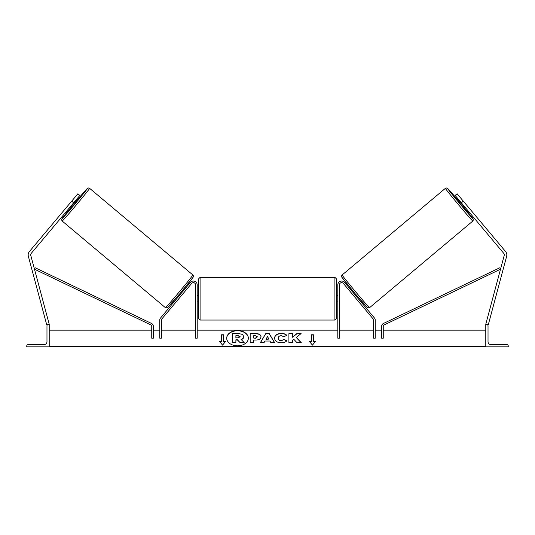 <?xml version="1.0" encoding="UTF-8"?>
<svg xmlns="http://www.w3.org/2000/svg" width="535" height="535" viewBox="0 0 535 535"><rect width="100%" height="100%" fill="white"/><g stroke="black" fill="none" stroke-linecap="round" stroke-linejoin="round"><path stroke-width="0.8" d="M195.596 284.894A2.247 2.247 0 0 0 191.63 283.45L161.751 319.054A1.605 1.605 0 0 0 161.376 320.09L161.376 338.18L159.771 338.18L159.771 320.09A3.21 3.21 0 0 1 160.52 318.024L190.4 282.42A3.852 3.852 0 0 1 197.201 284.894L197.201 338.18L195.596 338.18L195.596 284.894M26.75 346.847L49.22 346.847L49.22 324.377L48.418 324.377A1.444 1.444 0 0 0 46.973 325.822L46.973 341.711A2.889 2.889 0 0 1 44.084 344.6L28.194 344.6A1.444 1.444 0 0 0 26.75 346.045L26.75 346.847M198.485 298.697L198.485 278.956L200.09 277.351L200.09 320.044L198.485 318.439L198.485 298.697M337.799 295.487L336.515 295.487L336.515 278.956L336.515 318.439L334.91 320.044L334.91 277.351L336.515 278.956M197.201 296.403L197.201 300.991M337.799 296.403L337.799 300.991M71.69 201.16L77.883 193.784L79.849 195.435L73.656 202.812L71.69 201.16L29.371 251.597A5.136 5.136 0 0 0 28.342 256.225L46.739 324.879L47.568 324.651M73.656 202.812L31.338 253.249A2.568 2.568 0 0 0 30.823 255.563L49.22 324.21L48.598 324.377M62.18 221.042L61.605 219.905L61.879 218.848L72.272 205.841A19.741 0.435 -50 0 0 61.98 218.782A19.741 0.435 -50 0 0 75.007 203.942A19.741 0.435 -50 0 0 87.359 188.534A19.741 0.435 -50 0 0 76.405 200.919L87.305 188.521L88.402 187.972L89.619 188.34A21.346 0.475 130 0 1 76.258 204.992A21.346 0.475 130 0 1 62.18 221.042L165.429 307.678A21.346 0.475 -50 0 0 179.513 291.635A21.346 0.475 -50 0 0 192.874 274.977C193.596 276.027 193.697 276.762 193.168 277.17L179.934 293.575L167.301 307.832L165.429 307.678M89.619 188.34L192.874 274.977M71.596 205.273L72.606 206.115L74.726 203.701L76.732 201.2L75.723 200.351M75.442 201.314L72.499 204.825L75.442 201.314L75.134 201.053M178.65 295.099L179.299 295.648M181.118 295.975L180.529 296.678M179.887 294.939L182.836 291.428M184.067 292.464L184.655 291.756M182.776 290.177L183.425 290.726M181.158 296.002L184.107 292.491M73.476 199.033L69.904 203.287M463.31 201.16L457.117 193.784L455.151 195.435L461.344 202.812L463.31 201.16L505.628 251.597A5.136 5.136 0 0 1 506.658 256.225L488.261 324.879L487.432 324.651M461.344 202.812L503.662 253.249A2.568 2.568 0 0 1 504.177 255.563L485.78 324.21L486.402 324.377M472.82 221.042L473.395 219.905L473.121 218.848L462.728 205.841A19.741 0.435 -130 0 1 473.02 218.782A19.741 0.435 -130 0 1 459.993 203.942A19.741 0.435 -130 0 1 447.641 188.534A19.741 0.435 -130 0 1 458.595 200.919L447.695 188.521L446.598 187.972L445.381 188.34A21.346 0.475 50 0 0 458.742 204.992A21.346 0.475 50 0 0 472.82 221.042L369.571 307.678A21.346 0.475 -130 0 1 355.487 291.635A21.346 0.475 -130 0 1 342.126 274.977C341.404 276.027 341.303 276.762 341.832 277.17L355.066 293.575L367.699 307.832L369.571 307.678M445.381 188.34L342.126 274.977M465.096 203.287L461.524 199.033M463.404 205.273L462.394 206.115L460.274 203.701L458.268 201.2L459.277 200.351M356.35 295.099L355.701 295.648M352.224 290.177L351.575 290.726M350.345 291.756L350.933 292.464M355.113 294.939L352.164 291.428M354.471 296.678L353.882 295.975M353.842 296.002L350.893 292.491M462.815 204.564L462.501 204.825L459.558 201.314L462.501 204.825M508.25 346.847L485.78 346.847L485.78 324.377L486.582 324.377A1.444 1.444 0 0 1 488.027 325.822L488.027 341.711A2.889 2.889 0 0 0 490.916 344.6L506.805 344.6A1.444 1.444 0 0 1 508.25 346.045L508.25 346.847M339.404 284.894A2.247 2.247 0 0 1 343.37 283.45L373.249 319.054A1.605 1.605 0 0 1 373.624 320.09L373.624 338.18L375.229 338.18L375.229 320.09A3.21 3.21 0 0 0 374.48 318.024L344.6 282.42A3.852 3.852 0 0 0 337.799 284.894L337.799 338.18L339.404 338.18L339.404 284.894M151.746 326.35L151.746 338.18L153.351 338.18L153.351 326.35A3.21 3.21 0 0 0 151.525 323.454L35.176 267.761L34.481 269.205L150.83 324.905A1.605 1.605 0 0 1 151.746 326.35M383.254 326.35L383.254 338.18L381.649 338.18L381.649 326.35A3.21 3.21 0 0 1 383.475 323.454L499.824 267.761L500.519 269.205L384.17 324.905A1.605 1.605 0 0 0 383.254 326.35M237.527 330.523A10.827 7.657 0 0 0 226.7 338.173A10.827 7.657 0 0 0 237.527 345.831A10.827 7.657 0 0 0 248.354 338.173A10.827 7.657 0 0 0 237.527 330.523M248.354 338.287A10.827 7.657 0 0 0 237.527 330.75A10.827 7.657 0 0 0 226.7 338.287M225.449 341.584L223.523 341.584L223.523 334.77L221.597 334.77L221.597 341.584L219.671 341.584L222.56 345.122L225.449 341.584M281.149 342.828C277.11 342.614 274.896 341.049 274.529 338.127L274.529 338.107C274.836 335.204 277.097 333.633 281.296 333.385C283.851 333.459 285.67 334.087 286.74 335.278L284.065 336.742L281.256 335.679C279.337 335.82 278.32 336.615 278.193 338.08L278.193 338.107C278.32 339.591 279.337 340.4 281.256 340.527L284.159 339.424L286.834 340.775C285.757 342.052 283.858 342.734 281.149 342.828M264.939 341.029L264.036 342.641L260.364 342.641L265.795 333.559L269.205 333.559L274.636 342.641L270.844 342.641L269.914 341.029L264.939 341.029M485.78 346.045L49.22 346.045M485.78 330.155L383.254 330.155M381.649 330.155L375.229 330.155M373.624 330.155L339.404 330.155M337.799 330.155L197.201 330.155M195.596 330.155L161.376 330.155M159.771 330.155L153.351 330.155M151.746 330.155L49.22 330.155M261.013 336.782C260.766 338.943 258.927 340.033 255.489 340.053L253.73 340.053L253.73 342.641L250.173 342.641L250.173 333.566L255.67 333.566C259.074 333.619 260.853 334.689 261.013 336.756L261.013 336.782M301.105 333.566L296.885 333.566L292.464 337.251L292.464 333.566L288.907 333.566L288.907 342.641L292.464 342.641L292.464 340.293L293.762 339.27L296.992 342.641L301.265 342.641L296.243 337.471L301.105 333.566M311.477 341.584L311.477 334.77L313.403 334.77L313.403 341.584L315.329 341.584L312.44 345.122L309.551 341.584L311.477 341.584L309.738 341.811M49.22 346.847L485.78 346.847M243.739 336.575L243.739 336.602C243.652 337.986 242.77 338.916 241.091 339.397L244.161 342.567L240.041 342.567L237.453 339.812L235.888 339.812L235.888 342.567L232.324 342.567L232.324 333.465L238.409 333.465L242.596 334.455L243.739 336.575M241.091 339.625C242.77 339.143 243.652 338.214 243.739 336.829L243.739 336.602M235.888 342.567L232.324 342.567M240.041 342.567L237.453 340.039L235.888 340.039M240.041 342.795L244.161 342.567M266.035 339.083L268.898 339.083L267.473 336.522L266.035 339.31L268.898 339.083M260.498 342.641L265.795 333.559M265.795 333.78L269.205 333.559M269.205 333.78L274.502 342.641M257.455 336.869L255.396 335.679L253.73 335.679L253.73 338.08L255.416 338.08L257.455 336.869L255.416 338.08M255.416 338.307L253.73 338.08M253.73 340.273L253.73 342.641M250.173 342.641L250.173 333.793L255.67 333.793C259.074 333.847 260.853 334.91 261.013 336.983M274.529 338.334C274.836 335.432 277.097 333.86 281.296 333.613C283.851 333.686 285.67 334.315 286.74 335.505M284.159 339.424L281.256 340.755C279.337 340.628 278.32 339.819 278.193 338.334L278.193 338.107M284.159 339.651L286.68 340.922M301.044 342.641L296.243 337.471M292.464 342.641L292.464 340.521M292.464 333.793L288.907 333.793L288.907 342.641M300.817 333.793L296.885 333.793L292.464 337.251M311.477 334.997L313.403 334.997M315.142 341.811L313.403 341.584M221.597 341.584L219.858 341.811M223.523 334.997L221.597 334.997M225.262 341.811L223.523 341.584M240.155 336.729L238.222 335.652L235.888 335.652L235.888 337.839L238.242 337.839L240.155 336.729M240.155 336.956L238.222 335.88L235.888 335.88L235.888 337.839M193.068 277.237A19.741 0.435 130 0 1 180.716 292.645A19.741 0.435 130 0 1 167.689 307.485M341.932 277.237A19.741 0.435 50 0 0 354.284 292.645A19.741 0.435 50 0 0 367.311 307.485M485.78 346.613L49.22 346.613M334.91 277.351L200.09 277.351M198.485 295.487L197.201 295.487M337.799 301.907L336.515 301.907M198.485 301.907L197.201 301.907M334.91 320.044L200.09 320.044"/></g></svg>
